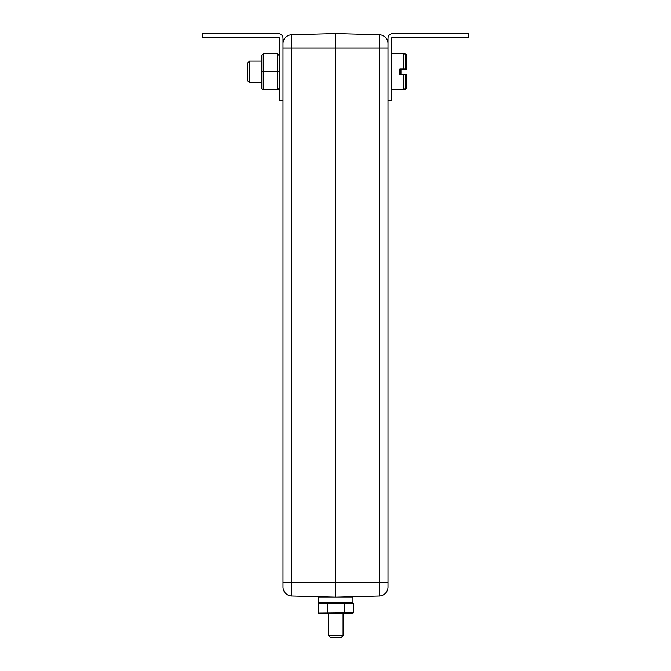 <?xml version="1.0" encoding="UTF-8"?>
<svg xmlns="http://www.w3.org/2000/svg" width="671" height="671" viewBox="0 0 671 671"><rect width="100%" height="100%" fill="white"/><g stroke="black" fill="none" stroke-linecap="round" stroke-linejoin="round"><path stroke-width="1.01" d="M282.994 101.371L282.994 586.974A8.991 8.991 0 0 0 291.751 595.957A8.991 8.991 0 0 1 282.994 586.974A8.991 8.991 0 0 0 291.751 595.957A8.991 8.991 0 0 1 282.994 586.974M405.98 74.766L406.71 74.766L406.71 88.077L406.71 74.766L399.874 74.766L399.874 69.012L405.628 69.012L405.628 55.71A1.795 1.795 0 0 0 403.833 53.906L391.604 53.906M406.71 69.012L406.71 55.71A1.795 1.795 0 0 0 404.907 53.906L403.833 53.906L403.833 69.012L406.71 69.012L404.907 69.012M404.907 89.511L391.604 89.872M328.639 613.78L328.639 635.655L343.074 635.655L343.074 613.655M400.956 74.766L400.956 69.012M249.545 82.684L247.75 80.881L247.75 62.898L249.545 61.103L249.545 82.684L261.413 82.684M249.545 61.103L261.413 61.103M328.639 635.655L330.442 637.45L341.279 637.45L343.074 635.655M335.324 47.943L282.994 47.943L282.994 43.69A8.991 8.991 0 0 1 291.751 34.699L335.324 33.558L335.324 597.098L291.751 595.957L291.751 582.722L282.994 582.722L282.994 508.341M335.676 582.722L335.676 597.115L379.249 595.974L379.249 582.722L335.676 582.722L335.676 33.55L379.249 34.691A8.991 8.991 0 0 1 388.006 43.682M352.946 597.173L318.775 597.173L318.775 602.566L352.946 602.566L352.946 597.173M291.751 34.699A8.991 8.991 0 0 0 282.994 43.69A8.991 8.991 0 0 1 291.751 34.699L291.751 582.722L335.324 582.722M282.994 541.614L282.994 575.919M282.994 100.843L282.994 38.23A4.672 4.672 0 0 0 278.314 33.558L202.617 33.558L202.617 37.148L278.314 37.148A1.082 1.082 0 0 1 279.396 38.23L279.396 100.843L282.994 100.843M388.006 47.943L379.249 47.943L379.249 582.722L388.006 582.722L388.006 586.982A8.991 8.991 0 0 1 379.249 595.974A8.991 8.991 0 0 0 388.006 586.982L388.006 100.843L391.604 100.843L391.604 38.23A1.082 1.082 0 0 1 392.686 37.148L468.383 37.148L468.383 33.558L392.686 33.558A4.672 4.672 0 0 0 388.006 38.23L388.006 100.843M352.594 602.566L353.265 603.137L353.349 612.841L344.676 612.917L344.592 603.212L353.265 603.137M344.206 602.566L344.592 603.212L327.238 603.363L327.649 602.633L319.388 602.709L318.557 603.439L327.238 603.363L327.322 613.068L344.676 612.917L344.265 613.638L327.742 613.789L319.48 613.856L318.65 613.143L327.322 613.068L327.742 613.789M335.886 602.566L327.649 602.633M279.396 88.077L277.601 89.872L277.601 71.889L279.396 71.889M277.601 53.906L263.217 53.906L263.217 71.889L261.413 71.889L261.413 88.077L263.217 89.872L263.217 71.889L277.601 71.889L277.601 53.906L279.396 55.71M263.217 89.872L277.601 89.872M344.265 613.638L352.527 613.571L353.349 612.841M318.557 603.439L318.65 613.143M405.628 74.766L405.628 88.077L405.628 74.766L403.833 74.766L403.833 89.872L405.628 88.077M263.217 53.906L261.413 55.71L261.413 71.889M379.249 34.691L379.249 47.943L335.676 47.943M404.907 89.872L406.71 88.077"/></g></svg>
